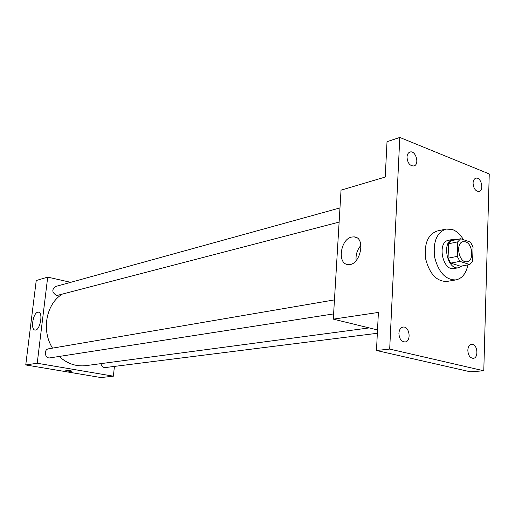 <?xml version="1.0" encoding="UTF-8"?>
<svg xmlns="http://www.w3.org/2000/svg" width="515" height="515" viewBox="0 0 515 515"><rect width="100%" height="100%" fill="white"/><g stroke="black" fill="none" stroke-linecap="round" stroke-linejoin="round"><path stroke-width="0.77" d="M465.547 241.831C472.783 243.788 474.161 260.899 467.124 261.71C459.032 263.757 454.906 242.835 463.172 241.657L465.547 241.831M457.764 241.85L457.269 256.393L459.914 261.375L469.764 264.536L472.615 261.382L473.053 247.02L470.472 242.089L460.674 238.748L457.764 241.85L448.578 243.769L448.056 258.182L457.269 256.393M448.578 243.769L451.488 240.685L460.674 238.748M448.056 258.182L450.689 263.107L460.532 266.229L469.764 264.536M456.612 239.604L453.052 239.327C441.297 241.039 447.123 270.587 458.653 267.71L461.974 265.965M458.653 267.71L454.095 268.534C442.572 271.411 436.772 242.005 448.526 240.286L453.052 239.327M450.689 263.107L459.914 261.375M467.897 264.884C466.107 273.478 462.122 278.493 455.949 279.909C445.868 280.083 438.793 272.673 434.737 257.68C432.8 242.269 436.527 232.728 445.926 229.059L452.357 229.497C456.683 231.093 460.384 234.492 463.449 239.694M455.949 279.909L446.949 281.441C436.875 281.628 429.819 274.295 425.796 259.444C423.884 244.174 427.617 234.711 437.01 231.061L445.926 229.059M398.9 333.231C399.228 329.677 400.619 327.63 403.065 327.083C409.58 325.892 411.652 341.542 405.022 341.954C401.243 341.6 399.202 338.69 398.9 333.231M406.998 157.049C407.198 154.391 408.176 152.73 409.927 152.067C415.682 149.904 419.88 164.53 413.918 165.965C409.837 165.997 407.526 163.03 406.998 157.049M473.053 183.083C473.221 180.417 474.141 178.795 475.815 178.222C481.036 176.497 484.473 190.415 479.092 191.458C475.545 191.355 473.53 188.561 473.053 183.083M467.826 350.161C468.096 346.698 469.352 344.735 471.598 344.271C477.399 343.344 479.111 358.137 473.221 358.337C469.925 357.938 468.129 355.215 467.826 350.161M483.785 370.787L489.25 173.954L399.795 137.441L389.688 349.073L483.785 370.787L470.324 371.804L376.471 350.49L389.688 349.073M399.795 137.441L387.023 141.715L385.233 177.051L341.039 190.157L333.295 319.146L378.396 312.431L376.471 350.49M351.719 237.042L354.133 236.868C366.519 237.409 360.049 266.525 347.986 264.523C336.965 264.047 340.402 239.082 351.719 237.042M333.295 319.146L377.508 329.935M356.135 260.629C355.582 254.88 357.185 249.775 360.944 245.314M369.216 327.913L85.896 365.637C76.111 366.764 67.214 363.699 59.193 356.444M52.511 348.14C41.168 330.347 46.17 303.869 62.289 294.117M339.971 207.925L55.569 286.507C51.7 289.533 51.938 292.449 56.29 295.269L57.983 295.237L339.121 222.081M377.341 333.276L105.279 367.562C102.942 367.588 101.494 366.281 100.94 363.635M333.604 313.918L50.032 357.867C44.863 358.897 43.376 349.473 48.597 348.81L334.447 299.897M70.703 282.329L47.702 277.122L37.215 363.242L113.384 376.182L114.414 366.41M47.702 277.122L36.23 280.527L25.75 364.948L100.985 377.559L113.384 376.182M25.75 364.948L37.215 363.242M37.807 312.193L38.425 312.148C43.517 312.167 39.996 330.99 35.065 330.044C30.321 330.025 32.966 312.92 37.807 312.193M70.42 370.62L72.036 371.167C69.519 371.379 67.446 371.141 65.817 370.452L70.42 370.62M72.055 371.135L72.036 371.167C69.725 371.392 67.645 371.167 65.798 370.485M356.541 237.621L354.133 236.868M38.76 312.219L38.425 312.148"/></g></svg>
